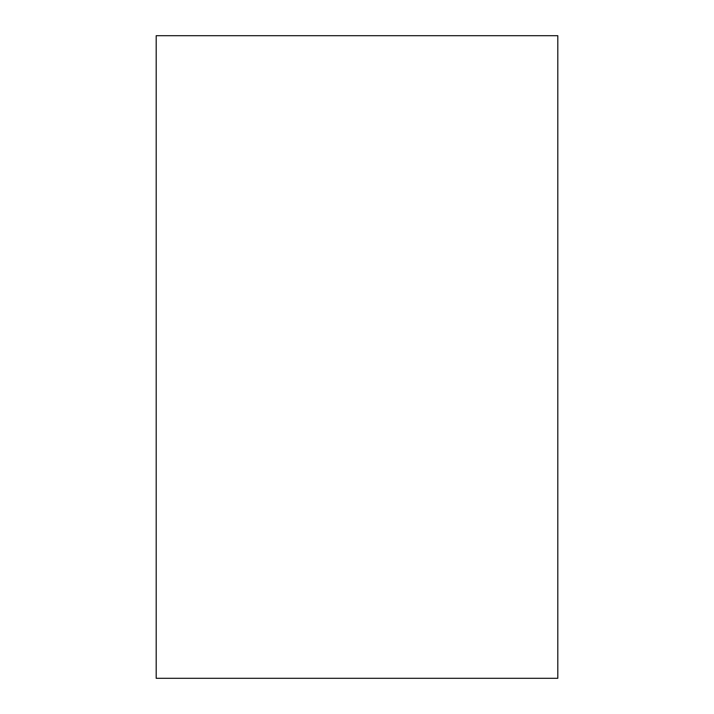 <?xml version="1.0" encoding="UTF-8"?>
<svg xmlns="http://www.w3.org/2000/svg" width="714" height="714" viewBox="0 0 714 714"><rect width="100%" height="100%" fill="white"/><g stroke="black" fill="none" stroke-linecap="round" stroke-linejoin="round"><path stroke-width="1.07" d="M156.188 357L156.188 678.3L557.812 678.3L557.812 35.7L156.188 35.7L156.188 357"/></g></svg>
